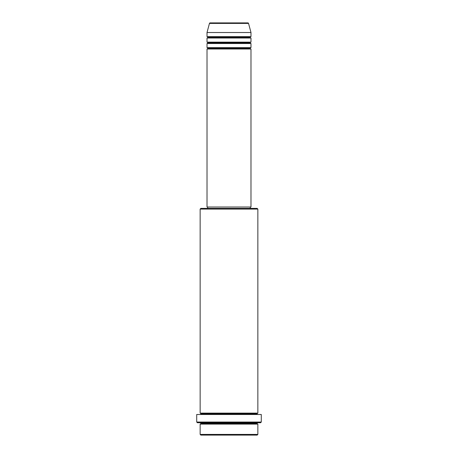 <?xml version="1.0" encoding="UTF-8"?>
<svg xmlns="http://www.w3.org/2000/svg" width="458" height="458" viewBox="0 0 458 458"><rect width="100%" height="100%" fill="white"/><g stroke="black" fill="none" stroke-linecap="round" stroke-linejoin="round"><path stroke-width="0.69" d="M247.881 22.9L210.119 22.9A0.687 0.687 0 0 0 209.455 23.41L248.545 23.41A0.687 0.687 0 0 0 247.881 22.9L210.119 22.9A0.687 0.687 0 0 0 209.455 23.41L207.016 32.518L250.984 32.518L248.545 23.41L209.455 23.41L207.016 32.518L207.016 36.64A0.687 0.687 0 0 1 207.703 37.327A0.687 0.687 0 0 1 207.016 38.014L207.016 42.136A0.687 0.687 0 0 1 207.703 42.823A0.687 0.687 0 0 1 207.016 43.51L207.016 47.632A0.687 0.687 0 0 1 207.703 48.319A0.687 0.687 0 0 1 207.016 49.006L207.016 207.016L250.984 207.016L250.984 49.006A0.687 0.687 0 0 1 250.297 48.319A0.687 0.687 0 0 1 250.984 47.632L250.984 43.51A0.687 0.687 0 0 1 250.297 42.823A0.687 0.687 0 0 1 250.984 42.136L250.984 38.014A0.687 0.687 0 0 1 250.297 37.327A0.687 0.687 0 0 1 250.984 36.64L250.984 32.518L207.016 32.518L207.016 36.64L250.984 36.64A0.687 0.687 0 0 0 250.297 37.327L207.703 37.327A0.687 0.687 0 0 0 207.016 36.64L250.984 36.64L250.984 32.518L248.545 23.41A0.687 0.687 0 0 0 247.881 22.9L247.789 22.9M200.146 434.413L200.833 435.1L257.167 435.1L257.854 434.413L200.146 434.413L257.854 434.413L257.854 424.108A0.687 0.687 0 0 1 257.167 423.421A0.687 0.687 0 0 1 257.854 422.734A0.687 0.687 0 0 0 257.167 423.421L200.833 423.421A0.687 0.687 0 0 1 200.146 424.108L200.146 434.413L200.146 424.108A0.687 0.687 0 0 0 200.833 423.421A0.687 0.687 0 0 0 200.146 422.734A0.687 0.687 0 0 1 200.833 423.421L257.167 423.421A0.687 0.687 0 0 0 257.854 424.108L200.146 424.108L257.854 424.108L257.854 434.413L257.167 435.1L200.833 435.1L200.146 434.413M257.854 209.077L257.167 208.39L200.833 208.39L200.146 209.077L257.854 209.077L200.146 209.077L200.146 413.116A0.687 0.687 0 0 1 200.833 413.803A0.687 0.687 0 0 1 200.146 414.49A0.687 0.687 0 0 0 200.833 413.803L257.167 413.803A0.687 0.687 0 0 1 257.854 413.116L257.854 209.077L257.854 413.116A0.687 0.687 0 0 0 257.167 413.803A0.687 0.687 0 0 0 257.854 414.49A0.687 0.687 0 0 1 257.167 413.803L200.833 413.803A0.687 0.687 0 0 0 200.146 413.116L257.854 413.116L200.146 413.116L200.146 209.077L200.833 208.39L257.167 208.39L257.854 209.077M196.711 422.047L197.398 422.734L260.602 422.734L261.289 422.047L196.711 422.047L261.289 422.047L261.289 414.49L196.711 414.49L196.711 422.047L196.711 414.49L261.289 414.49L261.289 422.047L260.602 422.734L197.398 422.734L196.711 422.047M207.016 47.632L250.984 47.632A0.687 0.687 0 0 0 250.297 48.319L207.703 48.319A0.687 0.687 0 0 0 207.016 47.632L207.016 43.51A0.687 0.687 0 0 0 207.703 42.823A0.687 0.687 0 0 0 207.016 42.136L250.984 42.136A0.687 0.687 0 0 0 250.297 42.823L207.703 42.823L250.297 42.823A0.687 0.687 0 0 0 250.984 43.51L207.016 43.51L250.984 43.51L250.984 47.632L207.016 47.632M250.984 49.006L207.016 49.006A0.687 0.687 0 0 0 207.703 48.319L250.297 48.319A0.687 0.687 0 0 0 250.984 49.006L250.984 207.016L207.016 207.016L207.016 49.006L250.984 49.006M250.297 208.39L250.297 207.016L250.297 208.39M207.703 207.016L207.703 208.39L207.703 207.016M250.984 38.014L207.016 38.014A0.687 0.687 0 0 0 207.703 37.327L250.297 37.327A0.687 0.687 0 0 0 250.984 38.014L250.984 42.136L207.016 42.136L207.016 38.014L250.984 38.014"/></g></svg>
